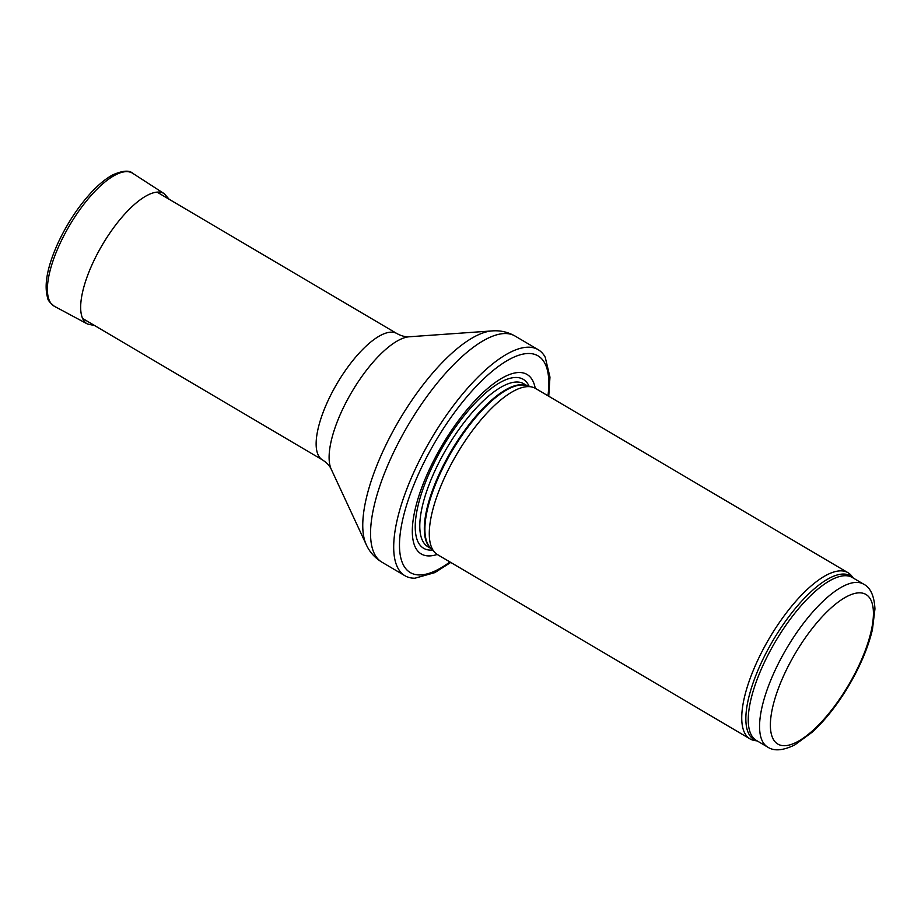 <?xml version="1.0" encoding="UTF-8"?>
<svg xmlns="http://www.w3.org/2000/svg" width="921" height="921" viewBox="0 0 921 921"><rect width="100%" height="100%" fill="white"/><g stroke="black" fill="none" stroke-linecap="round" stroke-linejoin="round"><path stroke-width="1.38" d="M853.318 578.077L851.649 575.936A96.475 34.434 120.5 0 0 847.999 572.701A96.475 34.434 120.5 0 0 752.964 671.144A96.475 34.434 120.5 0 0 749.993 738.895A96.475 34.434 120.5 0 0 754.598 740.519L757.269 740.945M847.999 572.701L535.562 388.455A96.475 34.434 120.5 0 0 532.257 387.096A96.475 34.434 120.5 0 0 440.514 486.898A96.475 34.434 120.5 0 0 434.77 552.427A96.475 34.434 120.5 0 0 437.556 554.649L749.993 738.895M535.239 388.271A104.188 37.185 120.5 0 0 488.855 387.453A104.188 37.185 120.5 0 0 424.42 480.808A104.188 37.185 120.5 0 0 437.233 554.454M548.743 396.226L549.964 377.126L545.232 357.279A131.196 46.833 120.5 0 0 538.209 349.704A131.196 46.833 120.5 0 0 408.959 483.594A131.196 46.833 120.5 0 0 404.929 575.729A131.196 46.833 120.5 0 0 414.957 578.204L434.862 572.609L450.737 562.432M770.566 680.677A94.541 33.743 120.5 0 0 767.665 747.081C774.066 751.363 783.138 750.627 794.869 744.87L812.276 732.137C825.135 720.257 837.12 705.095 848.229 686.652C860.03 666.746 868.112 647.705 872.44 629.538L874.95 608.942C874.248 595.887 870.495 587.644 863.714 584.202A94.541 33.743 120.5 0 0 770.566 680.677M780.467 683.117A86.827 30.992 -59.5 0 1 869.182 597.292A86.827 30.992 -59.5 0 1 816.041 727.498A86.827 30.992 -59.5 0 1 780.467 683.117M863.714 584.202L852.386 577.525A94.541 33.743 120.5 0 0 759.249 673.999A94.541 33.743 120.5 0 0 756.337 740.403L767.665 747.081M853.145 577.974A95.013 33.916 120.5 0 0 756.901 672.825A95.013 33.916 120.5 0 0 757.097 740.852M532.257 387.096L525.926 385.462A94.644 33.778 120.5 0 0 435.909 483.375A94.644 33.778 120.5 0 0 430.268 547.661L434.77 552.427M526.8 385.692A94.541 33.743 120.5 0 0 435.322 482.984A94.541 33.743 120.5 0 0 430.89 548.317M527.296 385.818L523.922 383.827A94.541 33.743 120.5 0 0 430.786 480.313A94.541 33.743 120.5 0 0 427.874 546.706L431.247 548.686M529.126 386.29A98.063 34.998 120.5 0 0 483.306 395.028A98.063 34.998 120.5 0 0 426.642 479.415A98.063 34.998 120.5 0 0 432.548 550.067M547.96 395.765A125.797 44.899 120.5 0 0 502.878 363.3A125.797 44.899 120.5 0 0 414.105 484.239A125.797 44.899 120.5 0 0 449.955 561.96M538.209 349.704L515.069 336.05A131.196 46.833 120.5 0 0 385.818 469.94A131.196 46.833 120.5 0 0 381.778 562.086L404.929 575.729M409.361 336.764A79.183 28.263 120.5 0 0 338.329 419.02A79.183 28.263 120.5 0 0 331.238 469.226C329.764 465.853 326.817 462.733 322.419 459.878A73.323 26.168 120.5 0 1 324.676 408.383A73.323 26.168 120.5 0 1 396.905 333.563C401.533 336.038 405.689 337.098 409.361 336.764L492.159 330.915A127.685 45.578 120.5 0 0 377.622 463.562A127.685 45.578 120.5 0 0 366.201 544.518C369.494 551.84 374.686 557.689 381.778 562.086M132.739 173.321C129.389 170.051 122.792 170.535 112.961 174.771C106.364 178.283 99.433 183.855 92.158 191.51C78.826 205.82 67.521 222.824 58.242 242.511C47.247 266.641 43.748 285.234 47.754 298.277C47.731 300.027 49.918 302.687 54.339 306.267A77.18 27.549 120.5 0 1 69.466 225.599A77.18 27.549 120.5 0 1 132.739 173.321L164.306 193.721A75.637 26.997 120.5 0 0 102.3 244.951A75.637 26.997 120.5 0 0 87.472 324.019L94.633 325.55M492.159 330.915C500.161 330.259 507.793 331.974 515.069 336.05M331.238 469.226L366.201 544.518M396.905 333.563L157.399 192.339M322.419 459.878L82.913 318.643M164.306 193.721L169.119 199.247M54.339 306.267L87.472 324.019"/></g></svg>
